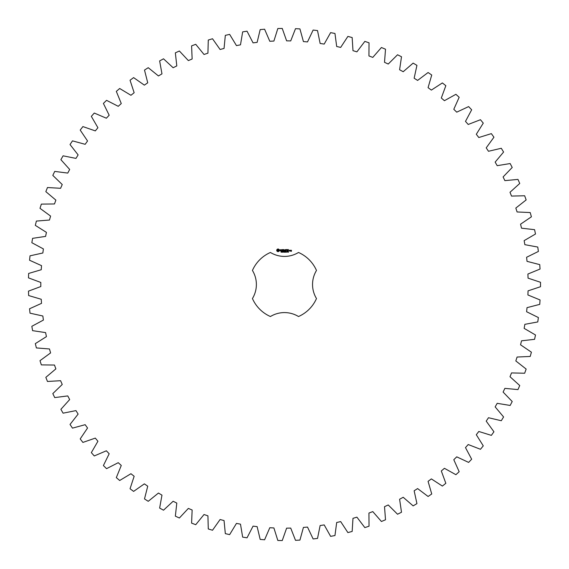 <?xml version="1.0" encoding="UTF-8"?>
<svg xmlns="http://www.w3.org/2000/svg" width="569" height="569" viewBox="0 0 569 569"><rect width="100%" height="100%" fill="white"/><g stroke="black" fill="none" stroke-linecap="round" stroke-linejoin="round"><path stroke-width="0.85" d="M540.514 286.712L540.514 282.288L528.046 278.141L527.904 274.038L540.052 269.045L539.746 264.628L527.029 261.349L526.602 257.266L538.381 251.448L537.769 247.06L524.853 244.67L524.149 240.63L535.493 234.008L534.583 229.677L521.531 228.183L520.55 224.193L531.41 216.81L530.201 212.55L517.086 211.96L515.827 208.055L526.154 199.932L524.654 195.764L511.524 196.085L510.002 192.272L519.746 183.46L517.961 179.406L504.881 180.629L503.103 176.931L512.214 167.471L510.151 163.545L497.192 165.671L495.158 162.101L503.593 152.037L501.275 148.267L488.486 151.276L486.211 147.862L493.935 137.229L491.353 133.63L478.806 137.52L476.303 134.263L483.273 123.132L480.456 119.718L468.209 124.462L465.485 121.389L471.665 109.796L468.621 106.588L456.729 112.164L453.799 109.284L459.169 97.299L455.904 94.305L444.425 100.692L441.309 98.024L445.84 85.691L442.376 82.932L431.366 90.094L428.066 87.647L431.736 75.03L428.094 72.519L417.603 80.421L414.147 78.209L416.935 65.371L413.13 63.116L403.201 71.722L399.602 69.752L401.501 56.751L397.546 54.766L388.243 64.034L384.516 62.32L385.512 49.219L381.429 47.511L372.78 57.398L368.947 55.947L369.039 42.81L364.843 41.388L356.905 51.85L352.979 50.662L352.161 37.554L347.879 36.416L340.682 47.405L336.684 46.494L334.963 33.471L330.617 32.632L324.188 44.09L320.134 43.457L317.523 30.584L313.128 30.05L307.509 41.921L303.419 41.573L299.927 28.905L295.503 28.678L290.716 40.911L286.62 40.84L282.252 28.45L277.828 28.528L273.895 41.06L269.798 41.274L264.592 29.211L260.182 29.595L257.131 42.369L253.056 42.86L247.031 31.188L242.657 31.878L240.488 44.83L236.462 45.605L229.641 34.375L225.324 35.363L224.058 48.436L220.089 49.489L212.514 38.756L208.282 40.036L207.92 53.166L204.029 54.489L195.736 44.304L191.597 45.876L192.137 58.998L188.353 60.584L179.377 50.997L175.352 52.853L176.803 65.904L173.132 67.747L163.516 58.806L159.633 60.926L161.973 73.856L158.445 75.947L148.232 67.69L144.505 70.072L147.734 82.804L144.355 85.137L133.601 77.604L130.045 80.243L134.149 92.719L130.941 95.279L119.682 88.501L116.318 91.381L121.275 103.544L118.245 106.318L106.552 100.336L103.402 103.444L109.177 115.237L106.353 118.21L94.276 113.053L91.339 116.368L97.918 127.733L95.308 130.898L82.896 126.581L80.201 130.088L87.548 140.977L85.158 144.313L72.483 140.863L70.03 144.547L78.117 154.903L75.962 158.395L63.081 155.828L60.89 159.676L69.667 169.448L67.761 173.083L54.731 171.411L52.81 175.401L62.241 184.541L60.584 188.296L47.476 187.528L45.833 191.639L55.869 200.11L54.482 203.972L41.352 204.107L39.994 208.325L50.591 216.085L49.475 220.032L36.38 221.071L35.321 225.374L46.43 232.38L45.591 236.398L32.597 238.34L31.836 242.7L43.4 248.93L42.839 252.992L30.015 255.83L29.552 260.232L41.523 265.645L41.238 269.734L28.642 273.447L28.486 277.871L40.804 282.452L40.804 286.548L28.486 291.129L28.642 295.553L41.238 299.266L41.523 303.355L29.552 308.768L30.015 313.17L42.839 316.008L43.4 320.07L31.836 326.3L32.597 330.66L45.591 332.602L46.43 336.62L35.321 343.626L36.38 347.929L49.475 348.968L50.591 352.915L39.994 360.675L41.352 364.893L54.482 365.028L55.869 368.89L45.833 377.361L47.476 381.472L60.584 380.704L62.241 384.459L52.81 393.599L54.731 397.589L67.761 395.917L69.667 399.552L60.89 409.324L63.081 413.172L75.962 410.605L78.117 414.097L70.03 424.453L72.483 428.137L85.158 424.687L87.548 428.023L80.201 438.912L82.896 442.419L95.308 438.102L97.918 441.267L91.339 452.632L94.276 455.947L106.353 450.79L109.177 453.763L103.402 465.556L106.552 468.664L118.245 462.682L121.275 465.456L116.318 477.619L119.682 480.499L130.941 473.721L134.149 476.281L130.045 488.757L133.601 491.396L144.355 483.863L147.734 486.196L144.505 498.928L148.232 501.31L158.445 493.053L161.973 495.144L159.633 508.074L163.516 510.194L173.132 501.253L176.803 503.096L175.352 516.147L179.377 518.003L188.353 508.416L192.137 510.002L191.597 523.124L195.736 524.696L204.029 514.511L207.92 515.834L208.282 528.964L212.514 530.244L220.089 519.511L224.058 520.564L225.324 533.637L229.641 534.625L236.462 523.395L240.488 524.17L242.657 537.122L247.031 537.812L253.056 526.14L257.131 526.631L260.182 539.405L264.592 539.789L269.798 527.726L273.895 527.94L277.828 540.472L282.252 540.55L286.62 528.16L290.716 528.089L295.503 540.322L299.927 540.095L303.419 527.427L307.509 527.079L313.128 538.95L317.523 538.416L320.134 525.543L324.188 524.91L330.617 536.368L334.963 535.529L336.684 522.506L340.682 521.595L347.879 532.584L352.161 531.446L352.979 518.338L356.905 517.15L364.843 527.612L369.039 526.19L368.947 513.053L372.78 511.602L381.429 521.489L385.512 519.782L384.516 506.68L388.243 504.966L397.546 514.234L401.501 512.249L399.602 499.248L403.201 497.278L413.13 505.884L416.935 503.629L414.147 490.791L417.603 488.579L428.094 496.481L431.736 493.97L428.066 481.353L431.366 478.906L442.376 486.068L445.84 483.309L441.309 470.976L444.425 468.308L455.904 474.695L459.169 471.701L453.799 459.716L456.729 456.836L468.621 462.412L471.665 459.204L465.485 447.611L468.209 444.538L480.456 449.282L483.273 445.868L476.303 434.737L478.806 431.48L491.353 435.37L493.935 431.771L486.211 421.138L488.486 417.724L501.275 420.733L503.593 416.963L495.158 406.899L497.192 403.329L510.151 405.455L512.214 401.529L503.103 392.069L504.881 388.371L517.961 389.594L519.746 385.54L510.002 376.728L511.524 372.915L524.654 373.236L526.154 369.068L515.827 360.945L517.086 357.04L530.201 356.45L531.41 352.19L520.55 344.807L521.531 340.817L534.583 339.323L535.493 334.992L524.149 328.37L524.853 324.33L537.769 321.94L538.381 317.552L526.602 311.734L527.029 307.651L539.746 304.372L540.052 299.955L527.904 294.962L528.046 290.859L540.514 286.712M270.424 252.472A34.965 34.965 0 0 0 252.437 270.46A26.985 26.985 0 0 1 252.437 298.54A34.965 34.965 0 0 0 270.424 316.528A26.985 26.985 0 0 1 298.505 316.528A34.965 34.965 0 0 0 316.485 298.54A26.985 26.985 0 0 1 316.485 270.46A34.965 34.965 0 0 0 298.505 252.472A26.985 26.985 0 0 1 270.424 252.472M277.551 249.051L276.762 249.841L276.762 250.815L277.551 251.605L278.526 251.605L279.315 250.815L279.315 249.841L278.526 249.051L277.551 249.051M281.52 251.903L281.029 252.174L281.463 252.031L281.107 251.569L281.52 251.903M282.139 251.633L281.705 252.216L281.705 251.526L282.139 251.633M282.807 251.526L282.807 252.216L282.366 251.598L282.281 252.216L282.281 251.526L282.722 252.088L282.807 251.526M284.002 251.868L283.746 252.231L283.383 251.875L283.746 251.512L283.554 252.081L284.002 251.868M280.048 249.784L280.994 250.552L280.119 250.908L281.164 250.879L280.211 250.104L281.086 249.755L280.048 249.784M281.392 249.741L281.804 249.741L281.89 251.085L281.975 249.741L282.473 249.656L281.392 249.741M282.779 249.571L282.701 251L283.618 251.085L282.864 250.915L282.864 250.41L283.54 250.324L282.864 250.246L282.864 249.741L283.703 249.656L282.779 249.571M284.877 251.526L284.784 252.216L284.536 251.647L284.294 252.216L284.109 251.526L284.735 252.11L284.877 251.526M285.631 251.526L285.631 252.216L285.105 252.216L285.105 251.526L285.631 251.526M286.641 251.605L286.278 252.145L286.641 251.605M287.196 251.854L286.84 252.188L287.203 252.01L286.861 251.555L287.196 251.854M287.928 251.946L287.402 252.024L287.736 251.526L287.928 251.946M288.519 252.138L288.049 252.216L288.063 251.555L288.519 252.138M285.211 249.613L284.685 250.502L284.009 249.656L284.095 251.085L284.173 249.962L284.685 250.744L285.204 249.962L285.368 250.993L285.211 249.613M286.634 249.571L285.716 249.656L285.802 251.085L285.887 250.41L286.556 250.324L285.887 250.246L285.887 249.741L286.634 249.571M287.068 249.571L287.068 251.085L287.068 249.571M288.433 249.571L287.516 249.656L287.594 251.085L288.519 251L287.679 250.915L287.679 250.41L288.348 250.324L287.679 250.246L287.679 249.741L288.433 249.571M289.948 251L289.948 250.324L289.372 250.246L289.294 251L289.948 251M290.183 250.246L290.183 251.085L290.759 250.431L290.183 250.246M290.923 250.246L291.335 251.149L290.844 251.235L291.42 251.313L291.499 250.324L290.923 250.246M278.035 249.649L278.71 250.324L278.035 251L277.359 250.324L278.035 249.649M286.577 252.081L286.392 251.605L286.577 252.081M289.457 250.41L289.785 250.915L289.457 250.41"/></g></svg>
